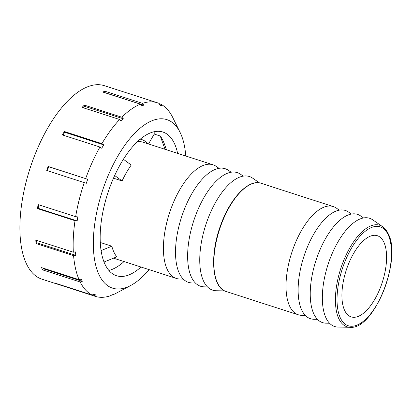 <?xml version="1.0" encoding="UTF-8"?>
<svg xmlns="http://www.w3.org/2000/svg" width="412" height="412" viewBox="0 0 412 412"><rect width="100%" height="100%" fill="white"/><g stroke="black" fill="none" stroke-linecap="round" stroke-linejoin="round"><path stroke-width="0.62" d="M123.389 159.264L131.227 165.042A59.709 26.62 107.9 0 0 122.076 180.961L114.675 175.502M148.505 143.979L154.206 134.06L160.263 136.012A74.495 33.212 -72.1 0 1 164.378 143.963L166.489 149.783M101.084 250.568L111.832 246.201A59.709 26.62 107.9 0 0 116.823 256.825L104.03 262.017M100.291 242.477L111.832 246.201M165.016 149.304L160.263 136.012M122.076 180.961L113.475 178.185M183.278 279.089L179.91 279.027A59.709 26.62 -72.1 0 1 176.367 278.445A59.709 26.62 -72.1 0 1 169.358 213.442A59.709 26.62 -72.1 0 1 213.019 164.785A59.709 26.62 -72.1 0 1 216.238 166.386L219.009 168.302M305.338 315.417L301.728 315.35A56.866 25.353 -72.1 0 1 298.35 314.794A56.866 25.353 -72.1 0 1 291.675 252.891A56.866 25.353 -72.1 0 1 333.262 206.551A56.866 25.353 -72.1 0 1 336.326 208.075L339.292 210.13M382.599 226.667L372.659 219.792A56.866 25.353 107.9 0 0 328.009 264.607A56.866 25.353 107.9 0 0 338.061 327.066L350.149 327.293C374.07 330.074 402.158 259.045 388.228 233.743C386.78 230.643 384.901 228.284 382.599 226.667A53.339 23.783 107.9 0 0 340.719 268.706A53.339 23.783 107.9 0 0 350.149 327.293M383.866 242.184A42.652 19.014 107.9 0 0 377.341 235.705A42.652 19.014 107.9 0 0 346.152 270.457A42.652 19.014 107.9 0 0 351.163 316.89A42.652 19.014 107.9 0 0 379.009 290.96A42.652 19.014 107.9 0 0 383.866 242.184M231.117 172.211L228.346 170.29A59.709 26.62 107.9 0 0 181.465 217.351A59.709 26.62 107.9 0 0 192.023 282.931L195.391 282.993M243.229 176.115L240.459 174.199A59.709 26.62 107.9 0 0 193.578 221.254A59.709 26.62 107.9 0 0 204.136 286.834L207.504 286.901M259.467 182.877L252.571 178.102A59.709 26.62 107.9 0 0 205.691 225.163A59.709 26.62 107.9 0 0 216.243 290.743L224.633 290.898M351.405 214.034L348.434 211.979A56.866 25.353 107.9 0 0 303.788 256.794A56.866 25.353 107.9 0 0 313.841 319.254L317.451 319.321M363.518 217.938L360.546 215.883A56.866 25.353 107.9 0 0 315.896 260.703A56.866 25.353 107.9 0 0 325.949 323.163L329.564 323.229M159.104 103.623L160.685 104.138L161.664 105.941A100.229 44.687 107.9 0 0 159.923 105.142L158.95 103.34A101.651 45.32 -72.1 0 0 157.585 102.84L104.339 85.67A101.651 45.32 -72.1 0 0 37.966 147.465A101.651 45.32 -72.1 0 0 26.394 263.711A101.651 45.32 -72.1 0 0 41.936 279.161L95.187 296.331A101.651 45.32 -72.1 0 1 93.818 295.837L56.274 283.724A101.651 45.32 -72.1 0 1 54.533 282.931L92.082 295.038L93.993 294.163A100.229 44.687 107.9 0 0 95.728 294.956L93.689 294.302M143.731 105.163A100.229 44.687 107.9 0 0 141.589 105.961L140.353 104.159L102.809 92.051A101.651 45.32 -72.1 0 1 104.952 91.248L142.5 103.355L143.731 105.163L104.741 92.587A100.229 44.687 107.9 0 0 104.617 92.633M104.952 91.248L104.741 92.587M123.379 118.826A100.229 44.687 107.9 0 0 121.159 121.107L119.635 119.506L82.091 107.398A101.651 45.32 -72.1 0 1 84.311 105.117L121.854 117.224L123.379 118.826L84.388 106.255A100.229 44.687 107.9 0 0 82.977 107.681M84.311 105.117L84.388 106.255M103.7 144.859A100.229 44.687 107.9 0 0 101.738 148.268L99.941 147.043L62.397 134.935A101.651 45.32 -72.1 0 1 64.36 131.526L101.903 143.633L103.7 144.859L64.715 132.283A100.229 44.687 107.9 0 0 63.057 135.151M64.36 131.526L64.715 132.283M87.699 179.292A100.229 44.687 107.9 0 0 86.299 183.314L46.726 170.475A101.651 45.32 -72.1 0 1 48.132 166.453L87.699 179.292L48.709 166.716A100.229 44.687 107.9 0 0 47.334 170.671M48.132 166.453L48.709 166.716M75.648 216.686L77.806 216.887A100.229 44.687 107.9 0 0 77.173 220.909L38.187 208.333L37.471 208.601A101.651 45.32 -72.1 0 1 38.105 204.579L75.648 216.686A101.651 45.32 -72.1 0 1 84.275 182.583M38.738 204.785A100.229 44.687 107.9 0 0 38.187 208.333M77.173 220.909L75.015 220.708L37.471 208.601M73.341 252.211L75.525 251.917A100.229 44.687 107.9 0 0 75.762 255.327L36.776 242.75L36.035 243.513A101.651 45.32 -72.1 0 1 35.798 240.103L73.341 252.211A101.651 45.32 -72.1 0 1 75.015 220.708M36.601 240.361A100.229 44.687 107.9 0 0 36.776 242.75M75.762 255.327L73.578 255.62L36.035 243.513M79.114 279.722L81.21 279.053A100.229 44.687 107.9 0 0 81.736 280.206A100.229 44.687 107.9 0 0 82.282 281.329L43.291 268.758L42.637 269.891A101.651 45.32 -72.1 0 1 42.091 268.773A101.651 45.32 -72.1 0 1 41.571 267.615L79.114 279.722A101.651 45.32 -72.1 0 1 73.578 255.62M42.951 268.063A100.229 44.687 107.9 0 0 43.291 268.758M82.282 281.329L80.18 281.999L42.637 269.891M95.728 294.956L93.818 295.837M95.187 296.331A101.651 45.32 -72.1 0 0 110.272 295.816L111.925 294.941A100.229 44.687 107.9 0 0 114.067 294.137L112.049 294.899M142.5 103.355A101.651 45.32 -72.1 0 1 157.585 102.84M121.854 117.224A101.651 45.32 -72.1 0 1 140.353 104.159M101.903 143.633A101.651 45.32 -72.1 0 1 119.635 119.506M85.675 178.561A101.651 45.32 -72.1 0 1 99.941 147.043M149.113 269.654A88.529 39.47 -72.1 0 1 130.722 285.49A88.529 39.47 -72.1 0 1 98.993 274.68A88.529 39.47 -72.1 0 1 117.229 157.142A88.529 39.47 -72.1 0 1 180.09 132.401A88.529 39.47 -72.1 0 1 185.766 155.999M92.082 295.038A101.651 45.32 -72.1 0 1 80.18 281.999M130.722 285.49L116.066 293.287A101.651 45.32 -72.1 0 1 112.414 295.013M180.09 132.401L173.55 119.125A100.229 44.687 107.9 0 0 173.375 118.774L172.587 117.173A101.651 45.32 -72.1 0 0 160.685 104.138M140.981 267.033A75.489 33.655 -72.1 0 1 116.534 275.731A75.489 33.655 -72.1 0 1 104.988 264.257A75.489 33.655 -72.1 0 1 113.588 177.927A75.489 33.655 -72.1 0 1 162.874 132.036A75.489 33.655 -72.1 0 1 177.634 153.372M153.573 131.861A75.489 33.655 -72.1 0 1 155.509 134.477M124.022 261.563A75.489 33.655 -72.1 0 1 108.886 270.432M147.908 143.788A61.841 27.573 107.9 0 0 140.229 139.174M137.397 141.692A59.709 26.62 -72.1 0 1 142.892 142.171L213.019 164.785M261.074 183.273C248.75 178.746 230.519 197.853 220.93 224.483C209.461 254.446 211.737 287.725 226.167 291.516A56.866 25.353 -72.1 0 1 219.493 229.613A56.866 25.353 -72.1 0 1 261.074 183.273L333.262 206.551M388.15 234.737A51.969 23.17 -72.1 0 1 363.58 321.097A51.969 23.17 -72.1 0 1 341.028 273.053A51.969 23.17 -72.1 0 1 388.15 234.737M113.511 258.175L176.367 278.445M226.167 291.516L298.35 314.794"/></g></svg>
